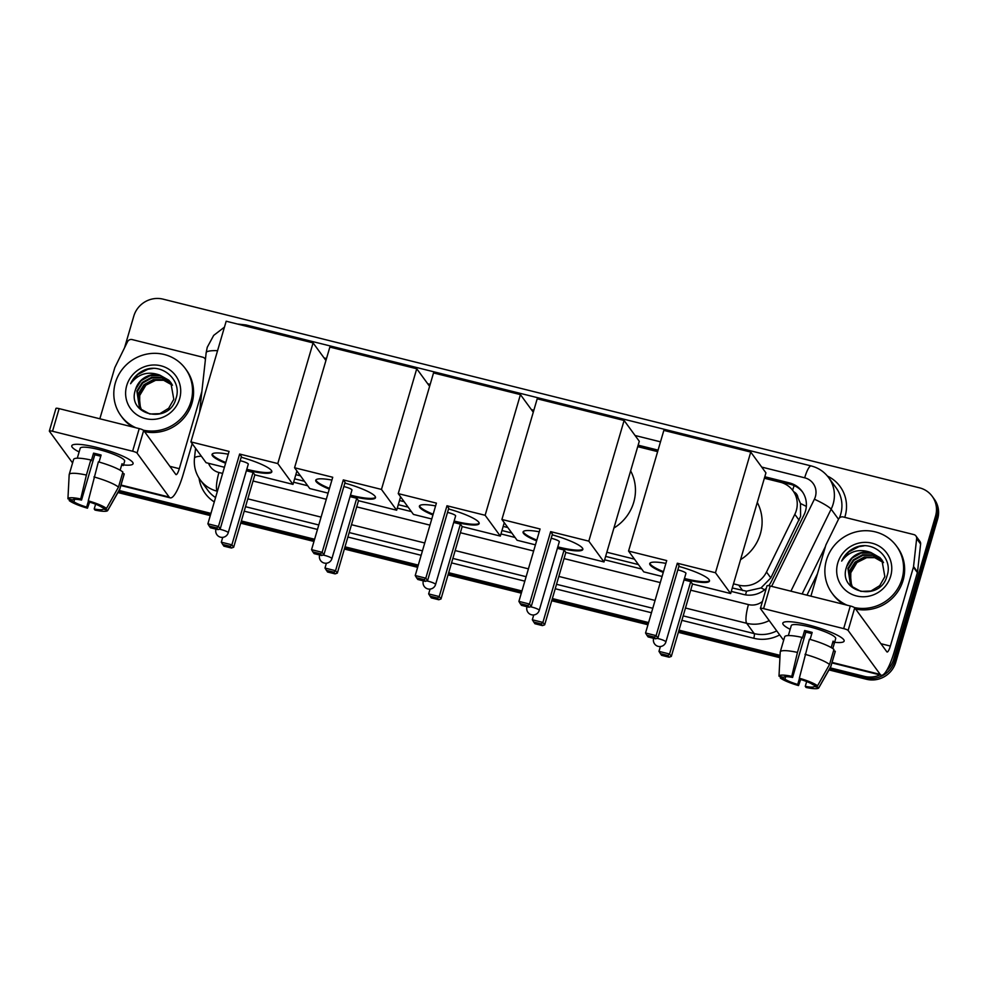 <?xml version="1.0" encoding="UTF-8"?>
<svg xmlns="http://www.w3.org/2000/svg" width="987" height="987" viewBox="0 0 987 987"><rect width="100%" height="100%" fill="white"/><g stroke="black" fill="none" stroke-linecap="round" stroke-linejoin="round"><path stroke-width="1.48" d="M732.28 587.981L746.517 591.201L761.039 587.919L770.81 577.901L800.58 516.337L800.482 503.518L797.928 497.621A7.982 7.662 -36.1 0 0 793.77 491.797M733.489 583.835L738.72 585.143A23.947 22.985 -36.1 0 0 766.504 572.016L794.819 514.338A23.947 22.985 -36.1 0 0 796.312 510.501A23.947 22.985 -36.1 0 0 792.98 490.724A23.947 22.985 -36.1 0 0 780.248 482.211L764.37 478.251M792.98 490.724L796.941 496.14A23.947 22.985 143.9 0 1 797.928 497.621M294.607 478.806L304.44 481.261M398.292 504.678L408.112 507.121M501.964 530.537L511.784 532.98M605.636 556.397L638.429 564.576M295.829 474.661L300.467 475.82M399.501 500.52L404.139 501.68M503.173 526.392L507.811 527.539M606.845 552.251L634.456 559.135M657.638 451.627L637.725 446.655M880.046 674.911A23.947 22.985 143.9 0 1 864.353 676.379L865.402 677.822L829.586 668.89L865.402 677.822A23.947 22.985 143.9 0 0 894.691 660.858A23.947 22.985 143.9 0 1 865.402 677.822L866.463 679.266L828.994 669.926M780.001 656.515L678.686 631.248L780.001 656.515M648.274 623.661L552.041 599.652L648.274 623.661M521.63 592.064L448.369 573.792L521.63 592.064M417.957 566.205L344.697 547.933L417.957 566.205M314.285 540.345L241.013 522.074L314.285 540.345M210.613 514.486L118.526 491.514L210.613 514.486M124.535 347.806L133.8 316.111A23.947 22.985 143.9 0 1 163.089 299.147L919.489 487.825A23.947 22.985 143.9 0 1 932.209 496.325A23.947 22.985 143.9 0 1 935.54 516.102L936.589 517.558L894.691 660.858L936.589 517.558A23.947 22.985 143.9 0 0 933.258 497.781A23.947 22.985 143.9 0 1 936.589 517.558L937.65 519.002L895.752 662.302A23.947 22.985 143.9 0 1 866.463 679.266M932.209 496.325L934.319 499.225A23.947 22.985 143.9 0 1 937.65 519.002M779.94 657.687L678.365 632.346M647.953 624.759L551.721 600.762M521.309 593.175L448.049 574.903M417.637 567.315L344.364 549.031M313.965 541.444L240.692 523.172M210.28 515.584L117.934 492.55M768.688 585.698A23.947 22.985 -36.1 0 0 771.415 581.355L803.961 515.017A23.947 22.985 -36.1 0 0 805.454 511.18A23.947 22.985 -36.1 0 0 802.123 491.403A23.947 22.985 -36.1 0 0 789.403 482.902L764.802 476.758M764.481 477.868L790.464 484.346A23.947 22.985 143.9 0 1 802.641 492.131M935.54 516.102L893.63 659.402A23.947 22.985 143.9 0 1 886.585 670.617M864.353 676.379L830.166 667.854M780.063 655.356L679.007 630.15M648.595 622.563L552.362 598.554M521.95 590.966L448.69 572.694M418.278 565.107L345.018 546.835M314.606 539.247L241.346 520.963M210.934 513.376L119.119 490.477M658.07 450.134L638.157 445.174M731.281 591.398L743.618 594.482A23.947 22.985 -36.1 0 0 766.282 588.338M293.608 482.224L307.71 485.74M397.292 508.083L411.382 511.599M500.964 533.942L515.054 537.459M604.636 559.802L641.698 569.055M637.836 446.272L657.749 451.244M847.019 605.167A39.912 38.308 143.9 0 1 831.992 593.113A39.912 38.308 143.9 0 1 826.44 560.147A39.912 38.308 143.9 0 1 857.814 531.5A39.912 38.308 143.9 0 1 896.455 546.033A39.912 38.308 143.9 0 1 902.007 578.999A39.912 38.308 143.9 0 1 854.434 607.573M896.455 546.033L897.516 547.477A39.912 38.308 143.9 0 1 903.068 580.442A39.912 38.308 143.9 0 1 855.618 609.041M846.587 566.92C837.136 592.743 880.342 602.366 886.943 576.124C893.84 557.754 872.841 539.544 855.124 547.588C848.931 550.438 844.44 554.941 841.652 561.085C849.239 551.153 858.974 548.278 870.842 552.473A19.95 19.148 143.9 0 0 846.661 566.674L846.587 566.92A19.95 19.148 143.9 0 1 846.661 566.674L852.089 558.062L861.157 553.078L871.484 553.102L880.33 558.173L882.045 560.147M890.669 576.174A27.932 26.809 143.9 0 1 856.506 595.963A27.932 26.809 143.9 0 1 837.778 562.972A27.932 26.809 143.9 0 1 871.94 543.171A27.932 26.809 143.9 0 1 890.669 576.174M882.822 561.344L873.162 555.397L862.835 555.385L853.767 560.369L848.339 568.968L850.671 584.835M882.637 561.035L872.742 554.83L862.416 554.805L853.348 559.789L847.919 568.401L850.449 584.551L852.312 586.697L860.874 591.386L870.916 591.028L879.713 585.661L884.858 576.667L881.847 559.863L879.91 557.606L870.842 552.473M883.513 562.602L874.716 557.667L864.513 557.68L855.445 562.664L850.017 571.263L851.571 585.933M883.353 562.282L874.42 557.124L864.094 557.1L855.026 562.084L849.597 570.696L851.337 585.661M852.361 586.759A19.95 19.148 143.9 0 1 850.708 581.911L852.324 586.71M850.708 581.911L850.769 572.818L856.95 562.541L867.832 557.1M843.725 604.34A39.912 38.308 143.9 0 1 833.053 594.556L831.992 593.113M864.094 545.836L858.937 546.65L848.697 551.918L841.652 561.085M808.193 624.882A31.929 5.601 16.3 0 1 843.12 638.984A31.929 5.601 16.3 0 1 834.62 642.315A31.929 5.601 16.3 0 0 844.132 641.081A31.929 5.601 16.3 0 0 808.193 624.882A31.929 5.601 16.3 0 0 784.825 621.933A31.929 5.601 16.3 0 0 790.18 629.324A31.929 5.601 16.3 0 1 782.839 623.155A31.929 5.601 16.3 0 1 808.193 624.882M810.907 596.16L825.774 545.33A3.985 3.825 -36.1 0 1 826.02 544.688L838.555 519.137A3.985 3.825 -36.1 0 1 843.182 516.954L913.839 534.584A3.985 3.825 -36.1 0 1 915.961 535.99L919.921 541.419A3.985 3.825 143.9 0 1 920.612 544.047L917.528 571.954A3.985 3.825 143.9 0 1 917.392 572.62L894.321 651.482A31.929 6.995 -76 0 1 881.317 675.231A31.929 6.995 -76 0 1 880.219 674.417L848.117 630.459A3.985 0.703 -163.7 0 0 843.675 628.608L850.288 605.981A3.985 0.703 16.3 0 1 854.73 607.832L886.832 651.79A7.982 1.752 104 0 0 887.116 652A7.982 1.752 104 0 0 890.36 646.066L913.419 567.192A3.985 3.825 -36.1 0 0 913.555 566.526L916.652 538.618A3.985 3.825 -36.1 0 0 915.961 535.99M767.072 585.97A3.985 0.703 16.3 0 1 767.022 585.784A3.985 0.703 16.3 0 1 770.193 586.007L763.58 608.634L843.675 628.608M763.58 608.634A3.985 0.703 -163.7 0 0 760.409 608.411A3.985 0.703 -163.7 0 0 760.459 608.597L783.641 640.329M770.193 586.007L850.288 605.981M799.334 678.217L800.149 679.327A15.965 2.801 16.3 0 1 812.893 684.645L817.544 685.792A20.752 3.64 16.3 0 0 799.334 678.217L809.426 639.231A26.341 4.627 16.3 0 1 833.941 649.421L829.524 664.51L817.544 685.792M814.62 685.064L814.226 686.446A15.965 2.801 16.3 0 1 805.269 686.335L806.663 681.561M811.807 633.629A15.965 2.801 -163.7 0 0 809.513 633.025A15.965 2.801 -163.7 0 0 805.824 632.198L792.586 677.452A15.965 2.801 16.3 0 0 783.629 677.341L778.99 676.181L780.223 652.062A26.341 4.627 16.3 0 1 780.261 651.876A26.341 4.627 16.3 0 1 797.459 652.419L791.771 676.329L792.586 677.452M780.261 651.876L784.677 636.788A26.341 4.627 16.3 0 1 801.863 637.343L802.406 638.071L804.602 630.533A23.145 4.059 16.3 0 1 808.328 631.396A23.145 4.059 16.3 0 1 812.165 632.42L810.117 639.416M788.354 635.566L791.266 625.622A23.145 4.059 16.3 0 1 809.648 626.868A23.145 4.059 16.3 0 1 835.693 638.614L832.794 648.558M814.226 686.446L818.865 687.606L830.857 666.324L835.261 651.235L833.534 650.803M835.261 651.235A26.341 4.627 16.3 0 1 835.236 651.58L830.82 666.657A26.341 4.627 16.3 0 1 830.746 666.842L818.791 687.853A20.752 3.64 16.3 0 1 806.071 687.458L805.269 686.335M801.863 637.343L797.459 652.419M799.47 678.414L797.706 684.46L798.52 685.57L800.667 679.488M798.52 685.57A20.752 3.64 16.3 0 1 780.31 677.983L784.949 679.142L785.677 676.675M780.384 676.527L780.31 677.983M778.99 676.181A20.752 3.64 16.3 0 1 791.771 676.329M797.706 684.46A15.965 2.801 16.3 0 1 784.949 679.142M832.769 648.545L834.41 642.932A23.145 4.059 16.3 0 0 833.09 641.118L831.202 647.571M805.01 654.307A26.341 4.627 16.3 0 1 829.524 664.51M804.602 630.533L805.824 632.198M832.683 642.5L834.41 642.932M135.959 427.79A39.912 38.308 143.9 0 1 120.945 415.737A39.912 38.308 143.9 0 1 115.38 382.771A39.912 38.308 143.9 0 1 146.755 354.123A39.912 38.308 143.9 0 1 185.396 368.657A39.912 38.308 143.9 0 1 190.947 401.623A39.912 38.308 143.9 0 1 143.386 430.196M185.396 368.657L186.457 370.113A39.912 38.308 143.9 0 1 192.009 403.066A39.912 38.308 143.9 0 1 144.558 431.664M135.527 389.557C126.077 415.367 169.283 424.99 175.883 398.748C182.78 380.377 161.782 362.18 144.065 370.224C137.872 373.074 133.381 377.565 130.605 383.709C138.192 373.777 147.914 370.915 159.783 375.097A19.95 19.148 143.9 0 0 135.601 389.297L135.527 389.557A19.95 19.148 143.9 0 1 135.601 389.297L141.03 380.698L150.098 375.714L160.425 375.726L169.27 380.809L170.998 382.771M179.609 398.797A27.932 26.809 143.9 0 1 145.447 418.599A27.932 26.809 143.9 0 1 126.718 385.596A27.932 26.809 143.9 0 1 160.881 365.795A27.932 26.809 143.9 0 1 179.609 398.797M171.763 383.968L162.102 378.033L151.776 378.009L142.708 382.993L137.279 391.592L139.611 407.458M171.578 383.672L161.683 377.453L151.356 377.429L142.288 382.413L136.86 391.025L139.401 407.175L141.252 409.321L149.814 414.009L159.857 413.652L168.654 408.285L173.798 399.303L170.788 382.487L168.851 380.229L159.783 375.097M172.454 385.226L163.657 380.291L153.454 380.303L144.386 385.288L138.957 393.899L140.512 408.556M172.293 384.905L163.361 379.748L153.034 379.736L143.966 384.72L138.538 393.32L140.277 408.285M141.301 409.383A19.95 19.148 143.9 0 1 139.648 404.547L141.264 409.334M139.648 404.547L139.71 395.442L145.903 385.164L156.773 379.736M132.665 426.976A39.912 38.308 143.9 0 1 121.993 417.18L120.945 415.737M153.034 368.459L147.877 369.274L137.637 374.542L130.605 383.709M757.288 502.457A43.897 42.133 143.9 0 1 760.372 533.905A43.897 42.133 143.9 0 1 740.571 559.629M678.846 566.402A31.128 5.466 16.3 0 1 709.48 581.047A31.128 5.466 16.3 0 1 684.756 579.357A31.128 5.466 16.3 0 1 684.238 579.233M663.252 572.435A31.128 5.466 16.3 0 1 649.73 563.565A31.128 5.466 16.3 0 1 665.904 563.38M666.718 560.579L645.547 632.988L656.121 635.628L677.304 563.219L715.464 572.744L750.749 452.071L663.844 430.394L628.559 551.067L666.718 560.579M645.547 632.988L646.88 635.233L654.443 637.121L656.121 635.628L657.897 638.046L679.068 565.65L677.304 563.219M628.559 551.067L643.758 571.868L662.08 576.445M715.464 572.744L730.651 593.545L692.492 584.02L690.727 581.602L684.028 579.937M730.651 593.545L765.937 472.872L750.749 452.071M654.443 637.121L655.676 638.823L657.897 638.046M646.88 635.233L648.126 636.936L655.676 638.823M692.492 584.02L671.32 656.429L669.1 657.194L661.549 655.319L658.971 651.371L660.389 646.534M690.727 581.602L669.556 654.011L671.32 656.429M669.1 657.194L667.866 655.504L660.303 653.616M658.971 651.371L669.556 654.011L667.866 655.504M656.997 638.367A6.391 1.123 16.3 0 1 658.699 638.737A6.391 1.123 16.3 0 1 665.806 641.686A6.391 1.123 16.3 0 1 665.892 641.969L685.953 573.336A6.391 1.123 -163.7 0 0 685.866 573.052A6.391 1.123 -163.7 0 0 677.835 569.881M663.474 571.683A31.128 5.466 16.3 0 1 650.359 564.194A31.128 5.466 16.3 0 1 649.915 563.207M709.517 580.64A31.128 5.466 16.3 0 1 684.46 578.468M630.644 470.873A43.897 42.133 143.9 0 1 633.728 502.309A43.897 42.133 143.9 0 1 613.926 528.033M552.202 534.818A31.128 5.466 16.3 0 1 582.836 549.451A31.128 5.466 16.3 0 1 558.111 547.773A31.128 5.466 16.3 0 1 557.593 547.637M536.607 540.851A31.128 5.466 16.3 0 1 523.085 531.981A31.128 5.466 16.3 0 1 539.26 531.783M540.074 528.995L518.903 601.391L529.476 604.032L550.647 531.635L588.807 541.147L624.105 420.474L537.199 398.797L501.914 519.47L540.074 528.995M518.903 601.391L520.235 603.637L527.798 605.524L529.476 604.032L531.253 606.462L552.424 534.053L550.647 531.635M501.914 519.47L517.114 540.271L535.435 544.849M588.807 541.147L604.007 561.948L565.847 552.436L564.083 550.006L557.384 548.34M604.007 561.948L639.292 441.275L624.105 420.474M527.798 605.524L529.032 607.227L531.253 606.462M520.235 603.637L521.481 605.339L529.032 607.227M565.847 552.436L544.676 624.833L542.455 625.61L534.905 623.722L532.326 619.774L533.733 614.95M564.083 550.006L542.899 622.415L544.676 624.833M542.455 625.61L541.221 623.907L533.659 622.02M532.326 619.774L542.899 622.415L541.221 623.907M530.352 606.771A6.391 1.123 16.3 0 1 532.055 607.141A6.391 1.123 16.3 0 1 539.161 610.102A6.391 1.123 16.3 0 1 539.235 610.385L559.308 541.752A6.391 1.123 -163.7 0 0 559.222 541.468A6.391 1.123 -163.7 0 0 551.19 538.285M536.829 540.099A31.128 5.466 16.3 0 1 523.715 532.61A31.128 5.466 16.3 0 1 523.27 531.623M582.873 549.043A31.128 5.466 16.3 0 1 557.815 546.884M448.53 508.959A31.128 5.466 16.3 0 1 479.164 523.591A31.128 5.466 16.3 0 1 454.439 521.901A31.128 5.466 16.3 0 1 453.921 521.778M432.935 514.992A31.128 5.466 16.3 0 1 419.413 506.109A31.128 5.466 16.3 0 1 435.588 505.924M436.402 503.123L415.231 575.532L425.804 578.172L446.975 505.763L485.135 515.288L520.433 394.615L433.527 372.938L398.242 493.611L436.402 503.123M415.231 575.532L416.563 577.777L424.114 579.665L425.804 578.172L427.581 580.59L448.752 508.194L446.975 505.763M398.242 493.611L413.43 514.412L431.763 518.989M485.135 515.288L500.335 536.089L462.175 526.577L460.398 524.146L453.712 522.481M533.276 412.208L520.433 394.615M500.335 536.089L504.258 522.678M424.114 579.665L425.36 581.368L427.581 580.59M416.563 577.777L417.809 579.48L425.36 581.368M462.175 526.577L441.004 598.973L438.783 599.751L431.233 597.863L428.654 593.915L430.061 589.079M460.398 524.146L439.227 596.555L441.004 598.973M438.783 599.751L437.537 598.048L429.987 596.16M428.654 593.915L439.227 596.555L437.537 598.048M426.68 580.911A6.391 1.123 16.3 0 1 428.383 581.281A6.391 1.123 16.3 0 1 435.489 584.242A6.391 1.123 16.3 0 1 435.563 584.526L455.636 515.893A6.391 1.123 -163.7 0 0 455.55 515.609A6.391 1.123 -163.7 0 0 447.506 512.426M433.157 514.227A31.128 5.466 16.3 0 1 420.043 506.75A31.128 5.466 16.3 0 1 419.598 505.763M479.201 523.184A31.128 5.466 16.3 0 1 454.131 521.025M344.858 483.087A31.128 5.466 16.3 0 1 375.492 497.732A31.128 5.466 16.3 0 1 350.767 496.042A31.128 5.466 16.3 0 1 350.237 495.918M329.263 489.12A31.128 5.466 16.3 0 1 315.741 480.25A31.128 5.466 16.3 0 1 331.903 480.064M332.73 477.264L311.559 549.673L322.132 552.313L343.303 479.904L381.463 489.429L416.748 368.756L329.855 347.079L294.57 467.752L332.73 477.264M311.559 549.673L312.891 551.918L320.442 553.806L322.132 552.313L323.909 554.731L345.08 482.335L343.303 479.904M294.57 467.752L309.758 488.553L328.091 493.13M381.463 489.429L396.663 510.23L358.503 500.705L356.726 498.287L350.04 496.621M429.604 386.349L416.748 368.756M396.663 510.23L400.586 496.819M320.442 553.806L321.688 555.508L323.909 554.731M312.891 551.918L314.125 553.621L321.688 555.508M358.503 500.705L337.332 573.114L335.111 573.879L327.561 572.004L324.982 568.056L326.389 563.219M356.726 498.287L335.555 570.696L337.332 573.114M335.111 573.879L333.865 572.189L326.315 570.301M324.982 568.056L335.555 570.696L333.865 572.189M323.008 555.052A6.391 1.123 16.3 0 1 324.711 555.422A6.391 1.123 16.3 0 1 331.805 558.371A6.391 1.123 16.3 0 1 331.891 558.654L351.964 490.033A6.391 1.123 -163.7 0 0 351.878 489.737A6.391 1.123 -163.7 0 0 343.834 486.566M329.485 488.368A31.128 5.466 16.3 0 1 316.358 480.879A31.128 5.466 16.3 0 1 315.926 479.892M375.529 497.325A31.128 5.466 16.3 0 1 350.459 495.153M241.186 457.228A31.128 5.466 16.3 0 1 271.82 471.86A31.128 5.466 16.3 0 1 247.095 470.182A31.128 5.466 16.3 0 1 246.565 470.046M225.591 463.261A31.128 5.466 16.3 0 1 212.057 454.39A31.128 5.466 16.3 0 1 228.231 454.205M229.058 451.404L207.887 523.813L218.46 526.453L239.631 454.045L277.791 463.569L313.076 342.896L226.183 321.219L190.898 441.892L229.058 451.404M207.887 523.813L209.219 526.059L216.77 527.946L218.46 526.453L220.224 528.872L241.408 456.463L239.631 454.045M190.898 441.892L206.086 462.693L224.419 467.258M277.791 463.569L292.991 484.37L254.831 474.846L253.054 472.428L246.368 470.75M325.932 360.489L313.076 342.896M292.991 484.37L296.914 470.959M216.77 527.946L218.016 529.637L220.224 528.872M209.219 526.059L210.453 527.761L218.016 529.637M254.831 474.846L233.66 547.254L231.439 548.019L223.876 546.144L221.31 542.196L222.717 537.36M253.054 472.428L231.883 544.824L233.66 547.254M231.439 548.019L230.193 546.317L222.643 544.442M221.31 542.196L231.883 544.824L230.193 546.317M219.336 529.18A6.391 1.123 16.3 0 1 221.039 529.563A6.391 1.123 16.3 0 1 228.133 532.511A6.391 1.123 16.3 0 1 228.219 532.795L248.292 464.161A6.391 1.123 -163.7 0 0 248.206 463.878A6.391 1.123 -163.7 0 0 240.162 460.707M225.801 462.508A31.128 5.466 16.3 0 1 212.686 455.019A31.128 5.466 16.3 0 1 212.254 454.032M271.844 471.465A31.128 5.466 16.3 0 1 246.787 469.294M97.145 447.506A31.929 5.601 16.3 0 1 132.061 461.608A31.929 5.601 16.3 0 1 123.56 464.939A31.929 5.601 16.3 0 0 133.072 463.705A31.929 5.601 16.3 0 0 97.145 447.506A31.929 5.601 16.3 0 0 73.766 444.557A31.929 5.601 16.3 0 0 79.12 451.947A31.929 5.601 16.3 0 1 71.78 445.779A31.929 5.601 16.3 0 1 97.145 447.506M99.847 418.784L114.714 367.954A3.985 3.825 -36.1 0 1 114.961 367.312L127.496 341.773A3.985 3.825 -36.1 0 1 132.135 339.577L202.779 357.208A3.985 3.825 -36.1 0 1 204.901 358.626L205.432 359.354M192.181 443.644L183.274 474.118A31.929 6.995 -76 0 1 170.257 497.855A31.929 6.995 -76 0 1 169.159 497.041L137.057 453.082A3.985 0.703 -163.7 0 0 132.616 451.232L139.229 428.605A3.985 0.703 16.3 0 1 143.67 430.455L175.785 474.414A7.982 1.752 104 0 0 176.056 474.624A7.982 1.752 104 0 0 179.301 468.689L201.866 391.531M56.025 408.593A3.985 0.703 16.3 0 1 55.963 408.408A3.985 0.703 16.3 0 1 59.134 408.63L52.521 431.257L132.616 451.232M52.521 431.257A3.985 0.703 -163.7 0 0 49.35 431.035A3.985 0.703 -163.7 0 0 49.399 431.22L72.582 462.952M59.134 408.63L139.229 428.605M205.407 359.589A3.985 3.825 -36.1 0 0 204.901 358.626M88.275 500.841L89.089 501.964A15.965 2.801 16.3 0 1 101.846 507.269L106.485 508.428A20.752 3.64 16.3 0 0 88.275 500.841L98.367 461.854A26.341 4.627 16.3 0 1 122.881 472.057L118.477 487.134L106.485 508.428M103.561 507.7L103.166 509.07A15.965 2.801 16.3 0 1 94.209 508.971L95.603 504.184M100.748 456.253A15.965 2.801 -163.7 0 0 98.466 455.649A15.965 2.801 -163.7 0 0 94.764 454.822L81.539 500.076A15.965 2.801 16.3 0 0 72.582 499.965L67.93 498.805L69.176 474.685A26.341 4.627 16.3 0 1 69.201 474.5A26.341 4.627 16.3 0 1 86.4 475.055L80.724 498.966L81.539 500.076M69.201 474.5L73.618 459.411A26.341 4.627 16.3 0 1 90.804 459.967L91.347 460.695L93.555 453.156A23.145 4.059 16.3 0 1 97.269 454.02A23.145 4.059 16.3 0 1 101.106 455.044L99.058 462.039M77.294 458.19L80.206 448.246A23.145 4.059 16.3 0 1 98.589 449.492A23.145 4.059 16.3 0 1 124.646 461.237L123.35 465.556A23.145 4.059 16.3 0 0 122.03 463.742L120.143 470.194M103.166 509.07L107.805 510.23L119.797 488.947L124.202 473.859L122.487 473.427M124.202 473.859A26.341 4.627 16.3 0 1 124.177 474.204L119.772 489.281A26.341 4.627 16.3 0 1 119.686 489.466L107.731 510.489A20.752 3.64 16.3 0 1 95.023 510.082L94.209 508.971M90.804 459.967L86.4 475.055M88.411 501.038L86.646 507.084L87.461 508.194L89.62 502.112M87.461 508.194A20.752 3.64 16.3 0 1 69.25 500.619L73.902 501.778L74.617 499.299M69.324 499.151L69.25 500.619M67.93 498.805A20.752 3.64 16.3 0 1 80.724 498.966M86.646 507.084A15.965 2.801 16.3 0 1 73.902 501.778M93.95 476.931A26.341 4.627 16.3 0 1 118.477 487.134M93.555 453.156L94.764 454.822M121.623 465.124L123.35 465.556M799.112 520.223L794.819 514.338M792.623 490.243A23.947 5.243 -76 0 1 794.165 485.604M745.555 594.877A23.947 5.243 -76 0 1 746.517 591.201M761.039 587.919A23.947 3.232 26.1 0 1 764.678 589.745M800.482 503.518A23.947 3.232 26.1 0 1 806.33 506.43M770.81 577.901L766.504 572.016M742.693 590.584L738.72 585.143M895.752 662.302L893.63 659.402M790.464 484.346L789.403 482.902M771.624 586.364L814.386 499.225A15.965 15.323 -36.1 0 0 815.385 496.658A15.965 15.323 -36.1 0 0 804.676 477.807L761.717 467.085M804.676 477.807A15.965 3.492 104 0 1 811.191 465.938C818.408 467.813 824.244 471.724 828.698 477.683A31.929 30.646 143.9 0 1 833.139 504.049A31.929 30.646 143.9 0 1 831.14 509.169L838.506 519.248M224.444 327.141L213.698 335.383L207.258 347.264L206.172 352.667A15.965 3.368 6.3 0 1 217.559 350.693M827.439 476.079A35.914 34.471 143.9 0 1 845.106 516.201A35.914 34.471 143.9 0 1 844.749 517.348M839.332 518.052A31.929 30.646 -36.1 0 0 840.665 514.363A31.929 30.646 -36.1 0 0 836.223 487.985L828.698 477.683M817.458 573.743L806.947 595.173M779.681 634.912A35.914 34.471 143.9 0 1 753.772 638.268L681.869 620.342M651.469 612.754L555.225 588.745M524.813 581.158L451.552 562.886M421.141 555.299L347.88 537.027M317.469 529.439L244.208 511.167M214.278 501.927A35.914 34.471 143.9 0 1 199.066 478.189M769.206 620.564A31.929 30.646 143.9 0 1 746.678 623.29L754.216 633.605A31.929 30.646 -36.1 0 0 776.732 630.878M814.386 499.225A15.965 2.147 26.1 0 1 831.14 509.169L790.908 591.176M802.123 593.964L825.44 546.465M208.565 463.31A15.965 15.323 -36.1 0 0 218.941 472.502A15.965 3.492 104 0 0 217.177 491.205A31.929 30.646 143.9 0 1 200.213 479.867L207.739 490.169A31.929 30.646 -36.1 0 0 215.561 497.559M690.69 590.177L748.454 604.587A15.965 3.492 104 0 0 746.678 623.29L685.471 608.017M655.072 600.429L558.827 576.433M528.427 568.845L455.155 550.561M424.743 542.986L351.483 524.702M321.071 517.114L247.811 498.842M245.516 506.701L318.776 524.973M349.188 532.561L422.448 550.845M452.86 558.42L526.12 576.704M556.532 584.292L652.765 608.288M683.177 615.876L754.216 633.605A3.985 0.876 -76 0 1 753.772 638.268M660.5 441.843L635.073 435.501M533.856 410.247L531.401 409.63M430.184 384.387L427.729 383.77M326.512 358.528L324.044 357.911M218.941 472.502L222.618 473.415M253.03 481.002L326.29 499.274M356.702 506.862L429.962 525.133M460.374 532.721L533.634 551.005M564.046 558.58L660.278 582.589M748.454 604.587A15.965 15.323 -36.1 0 0 762.445 601.465M195.574 448.295L194.476 458.178A15.965 3.368 6.3 0 1 201.348 456.191M237.411 324.02L245.973 324.945A15.965 3.492 104 0 0 244.406 325.759M832.066 662.413L880.219 674.417M880.935 643.709L890.36 646.066M917.392 572.62L913.419 567.192M854.73 607.832L848.117 630.459M913.555 566.526L917.528 571.954M920.612 544.047L916.652 538.618M653.628 638.392A6.391 1.123 16.3 0 1 653.665 638.318L653.628 638.392A6.391 6.391 0 0 0 658.206 646.374A6.391 6.391 0 0 0 665.892 641.969M526.984 606.795A6.391 1.123 16.3 0 1 527.021 606.721L526.984 606.795A6.391 6.391 0 0 0 531.561 614.79A6.391 6.391 0 0 0 539.235 610.385M423.312 580.936A6.391 1.123 16.3 0 1 423.349 580.862L423.312 580.936A6.391 6.391 0 0 0 427.889 588.931A6.391 6.391 0 0 0 435.563 584.526M319.64 555.076A6.391 1.123 16.3 0 1 319.677 555.002L319.64 555.076A6.391 6.391 0 0 0 324.217 563.059A6.391 6.391 0 0 0 331.891 558.654M121.006 485.036L169.159 497.041M169.875 466.333L179.301 468.689M143.67 430.455L137.057 453.082M194.476 458.178C193.686 466.148 195.599 473.365 200.213 479.867M206.172 352.667L199.571 412.196M811.191 465.938L245.973 324.945M831.918 662.906L881.317 675.231M767.022 585.784L760.409 608.411M215.968 529.217A6.391 6.391 0 0 0 220.545 537.199A6.391 6.391 0 0 0 228.219 532.795M120.858 485.53L170.257 497.855M55.963 408.408L49.35 431.035"/></g></svg>

